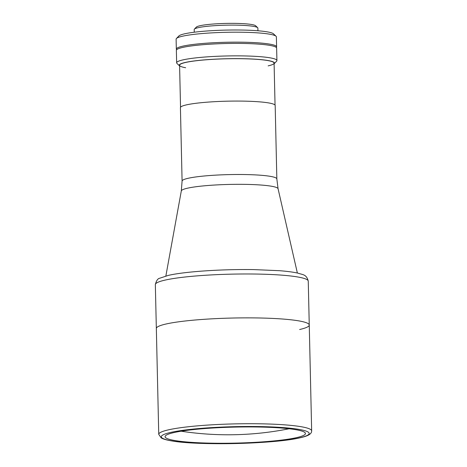 <?xml version="1.0" encoding="UTF-8"?>
<svg xmlns="http://www.w3.org/2000/svg" width="467" height="467" viewBox="0 0 467 467"><rect width="100%" height="100%" fill="white"/><g stroke="black" fill="none" stroke-linecap="round" stroke-linejoin="round"><path stroke-width="0.7" d="M180.42 107.661A47.389 5.411 -1.3 0 1 186.386 104.882A47.389 5.411 -1.3 0 1 239.629 101.076A47.389 5.411 -1.3 0 1 275.18 105.507L276.843 178.931A47.389 5.411 -1.3 0 0 241.293 174.5A47.389 5.411 -1.3 0 0 188.055 178.306A47.389 5.411 -1.3 0 0 182.089 181.079L180.42 107.661M158.745 434.345L161.232 437.947L162.656 438.647C164.723 439.494 167.606 440.223 171.319 440.836C197.757 445.822 275.477 443.948 300.398 437.707C310.508 435.483 311.606 432.973 311.658 430.872A76.477 8.733 -1.3 0 0 254.287 423.727A76.477 8.733 -1.3 0 0 168.365 429.862A76.477 8.733 -1.3 0 0 158.745 434.345L156.34 328.499A76.477 8.733 -1.3 0 1 165.966 324.022A76.477 8.733 -1.3 0 1 251.882 317.881A76.477 8.733 -1.3 0 1 309.253 325.032A76.477 8.733 -1.3 0 1 299.627 329.515M173.899 432.582A70.208 8.015 -1.3 0 1 252.775 426.943A70.208 8.015 -1.3 0 1 305.447 433.504A70.208 8.015 -1.3 0 1 296.609 437.62A70.208 8.015 -1.3 0 1 217.733 443.253A70.208 8.015 -1.3 0 1 165.067 436.692A70.208 8.015 -1.3 0 1 173.899 432.582M155.342 284.607L156.34 328.499A76.477 8.733 -1.3 0 1 165.966 324.022A76.477 8.733 -1.3 0 1 251.882 317.881A76.477 8.733 -1.3 0 1 309.253 325.032L308.255 281.14A76.477 8.733 178.7 0 0 250.89 273.989A76.477 8.733 178.7 0 0 164.968 280.13A76.477 8.733 178.7 0 0 155.342 284.607C156.322 280.667 157.782 278.542 159.726 278.227L168.237 275.419C184.558 271.572 222.14 269.08 253.937 269.605L279.424 270.691C287.187 271.298 293.369 272.115 297.958 273.154C302.727 274.841 306.527 274.176 308.255 281.14M176.427 38.504L178.861 35.988A47.64 5.441 -1.3 0 1 184.553 33.828A47.64 5.441 -1.3 0 1 235.403 29.993A47.64 5.441 -1.3 0 1 273.487 33.84L276.032 36.239A50.15 5.727 178.7 0 0 235.946 32.194A50.15 5.727 178.7 0 0 182.422 36.228A50.15 5.727 178.7 0 0 176.427 38.504A50.15 5.727 178.7 0 0 176.112 39.164L176.333 49.128A50.15 5.727 178.7 0 0 176.649 49.741M276.324 47.482A50.15 5.727 178.7 0 0 276.604 46.852A50.15 5.727 178.7 0 0 238.987 42.164A50.15 5.727 178.7 0 0 182.65 46.192A50.15 5.727 178.7 0 0 176.333 49.128M276.604 46.852L276.382 36.893A50.15 5.727 178.7 0 0 276.032 36.239M257.93 30.769L257.872 28.09A31.844 3.637 178.7 0 0 257.65 27.681A31.844 3.637 178.7 0 0 232.198 25.107A31.844 3.637 178.7 0 0 198.206 27.67A31.844 3.637 178.7 0 0 194.4 29.112A31.844 3.637 178.7 0 0 194.202 29.538L194.26 32.217M257.65 27.681L255.612 25.761A29.835 3.409 178.7 0 0 231.76 23.35A29.835 3.409 178.7 0 0 199.917 25.749A29.835 3.409 178.7 0 0 196.35 27.104L194.4 29.112M276.919 60.552L276.633 48.095A50.15 5.727 178.7 0 0 239.016 43.408A50.15 5.727 178.7 0 0 182.673 47.436A50.15 5.727 178.7 0 0 176.363 50.372L176.649 62.823A50.15 5.727 -1.3 0 1 182.959 59.887A50.15 5.727 -1.3 0 1 239.297 55.865A50.15 5.727 -1.3 0 1 276.919 60.552A50.15 5.727 -1.3 0 1 276.598 61.218L274.164 63.728A47.64 5.441 178.7 0 0 241.363 58.673A47.64 5.441 178.7 0 0 185.206 62.467A47.64 5.441 178.7 0 0 179.538 65.876A47.64 5.441 178.7 0 0 179.602 65.935M179.538 65.876L176.993 63.477A50.15 5.727 -1.3 0 1 176.649 62.823M268.14 65.876A47.266 5.394 178.7 0 0 249.792 58.947A47.266 5.394 178.7 0 0 185.533 62.479A47.266 5.394 178.7 0 0 185.656 67.744M276.843 178.931L278.063 188.726A48.399 5.528 178.7 0 0 241.223 184.325A48.399 5.528 178.7 0 0 187.395 188.219A48.399 5.528 178.7 0 0 181.313 190.921L165.855 276.003M299.896 437.754A73.967 8.447 -1.3 0 1 199.333 443.288A73.967 8.447 -1.3 0 1 170.613 432.442A73.967 8.447 -1.3 0 1 271.175 426.914A73.967 8.447 -1.3 0 1 299.896 437.754M181.143 431.204A310.923 310.923 0 0 0 289.137 428.753M181.313 190.921L182.089 181.079M278.063 188.726L297.368 273.02M311.658 430.872L309.253 325.032M180.536 107.264L179.585 65.252M275.045 105.116L274.088 63.103"/></g></svg>
